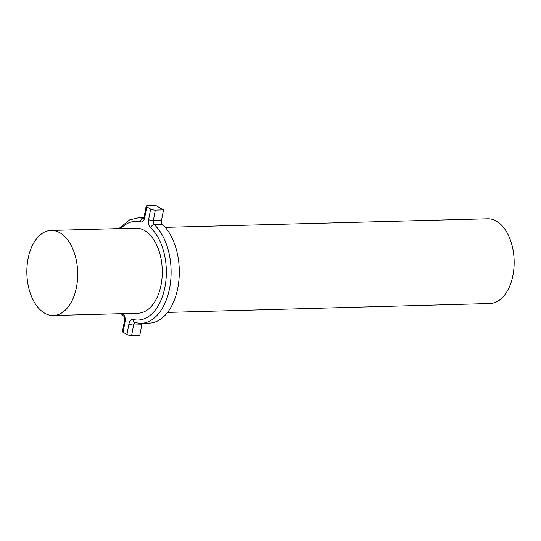 <?xml version="1.0" encoding="UTF-8"?>
<svg xmlns="http://www.w3.org/2000/svg" width="541" height="541" viewBox="0 0 541 541"><rect width="100%" height="100%" fill="white"/><g stroke="black" fill="none" stroke-linecap="round" stroke-linejoin="round"><path stroke-width="0.81" d="M165.255 227.362L487.691 218.794A42.374 25.312 88.4 0 1 496.395 221.113A42.374 25.312 88.4 0 1 513.95 267.822A42.374 25.312 88.4 0 1 489.984 303.515L167.554 312.407M44.673 313.178A42.543 25.413 -91.6 0 0 53.424 315.504A42.543 25.413 -91.6 0 0 77.491 279.67A42.543 25.413 -91.6 0 0 59.868 232.772A42.543 25.413 -91.6 0 0 51.118 230.446A42.543 25.413 -91.6 0 0 27.05 266.273A42.543 25.413 -91.6 0 0 44.673 313.178M53.424 315.504L138.002 313.212A42.543 25.413 -91.6 0 0 162.077 277.384A42.543 25.413 -91.6 0 0 144.454 230.48A42.543 25.413 -91.6 0 0 135.703 228.153L51.118 230.446M162.503 224.495A52.754 31.513 88.4 0 1 178.544 283.416A52.754 31.513 88.4 0 1 149.194 323.126L141.012 323.349A52.754 31.513 88.4 0 0 170.354 283.64A52.754 31.513 88.4 0 0 154.32 224.718A3.402 2.036 88.4 0 1 153.326 220.647L161.509 220.424A3.402 2.036 -91.6 0 0 162.503 224.495L154.32 224.718A3.402 2.353 133 0 0 150.641 227.754A49.353 29.485 -91.6 0 1 165.005 286.791A49.353 29.485 -91.6 0 1 133.309 319.474A6.81 4.064 -91.6 0 0 128.934 323.985L126.946 334.514L123.064 332.296A3.402 0.933 -169.3 0 1 122.449 331.586L124.437 321.056A3.402 0.933 -169.3 0 0 125.052 321.76A6.81 4.064 -91.6 0 0 123.071 313.618A3.402 2.353 133 0 0 123.476 316.032C124.058 315.978 124.376 317.655 124.437 321.056M161.509 220.424L163.504 209.888L155.734 205.445L147.551 205.668A3.402 0.933 10.7 0 0 146.144 206.148A3.402 0.933 10.7 0 0 146.767 206.851L150.648 209.076A3.402 0.933 10.7 0 0 155.314 210.111L153.326 220.647A3.402 0.933 -169.3 0 1 148.653 219.612A6.81 4.064 -91.6 0 0 150.641 227.754M142.371 323.308A3.402 2.036 -91.6 0 0 141.789 324.796L139.801 335.332L131.612 335.555A3.402 0.933 -169.3 0 1 126.946 334.514M163.504 209.888L155.314 210.111M143.865 217.719L138.158 217.874A52.754 31.513 88.4 0 1 143.372 218.456L143.46 218.456M125.052 321.76L123.064 332.296M148.653 219.612L150.648 209.076M146.767 206.851L144.772 217.387A3.402 0.933 -169.3 0 1 144.156 216.684L146.144 206.148M120.765 228.559A49.353 29.485 -91.6 0 1 140.403 221.898A6.81 4.064 -91.6 0 0 144.772 217.387M141.789 324.796L133.607 325.019L131.612 335.555M143.446 218.476A3.402 2.036 88.4 0 1 143.372 218.456A3.402 2.691 -75.9 0 0 140.403 221.898M141.012 323.349L135.209 322.7A3.402 2.691 -75.9 0 1 133.309 319.474M128.934 323.985A3.402 0.933 -169.3 0 0 133.607 325.019A3.402 2.036 88.4 0 1 135.345 322.734M144.156 216.684L143.331 218.591L143.71 218.496M138.158 217.874L129.542 219.93L118.864 228.613M121.164 313.672L123.476 316.032"/></g></svg>
